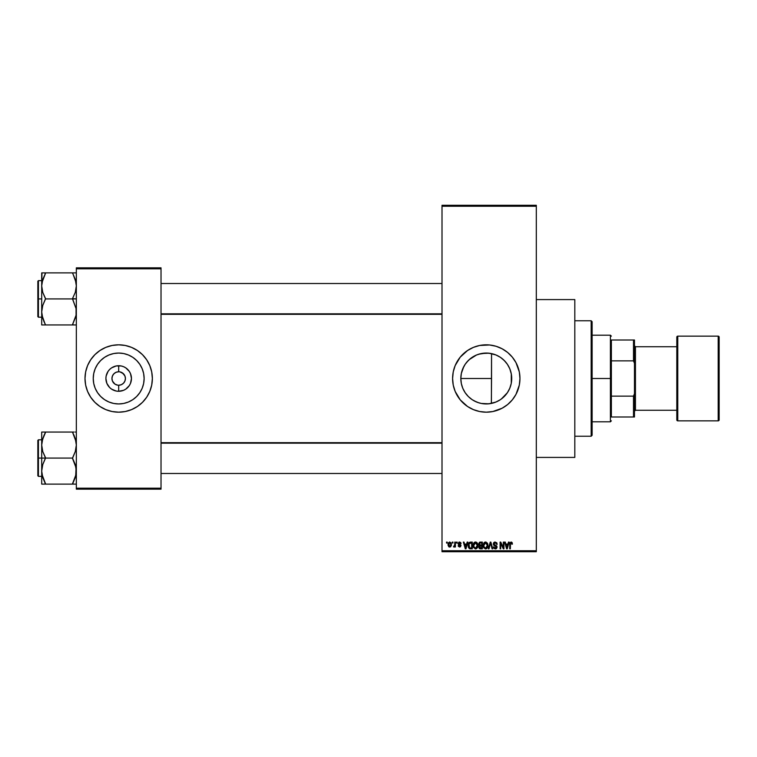 <?xml version="1.0" encoding="UTF-8"?>
<svg xmlns="http://www.w3.org/2000/svg" width="757" height="757" viewBox="0 0 757 757"><rect width="100%" height="100%" fill="white"/><g stroke="black" fill="none" stroke-linecap="round" stroke-linejoin="round"><path stroke-width="1.14" d="M478.821 402.828L474.223 400.907M495.873 402.062L488.918 403.803L481.244 403.443L486.278 403.945A25.445 25.445 0 0 1 460.833 378.5A25.445 25.445 0 0 1 486.278 353.055L478.821 354.172M469.198 397.359L468.299 396.507L469.198 397.359M466.634 394.671L468.299 396.507L466.634 394.671M476.541 402.005L472.141 399.658L468.299 396.507M465.158 392.694L462.773 388.237L461.335 383.525L460.833 378.5L461.335 383.525L462.782 388.275M466.624 362.338L470.106 358.856M469.17 359.67L476.541 354.995L481.244 353.557L488.918 353.197L495.882 354.938M486.24 344.823A33.677 33.677 0 0 0 483.023 344.974M482.928 344.984A33.677 33.677 0 0 0 479.73 345.457M479.683 345.476A33.677 33.677 0 0 0 473.399 347.378L479.701 345.466L489.58 344.984L496.053 346.271L502.156 348.797L507.644 352.469L512.309 357.134L515.981 362.622L519.311 371.933L519.955 378.5L519.311 385.067L515.981 394.378L512.309 399.866L507.644 404.531L502.156 408.203L492.845 411.534L486.278 412.177A33.677 33.677 0 0 1 452.601 378.5A33.677 33.677 0 0 1 486.278 344.823A33.677 33.677 0 0 1 519.955 378.5A33.677 33.677 0 0 1 486.278 412.177L479.701 411.534L473.39 409.613A33.677 33.677 0 0 0 479.683 411.524M473.371 347.387A33.677 33.677 0 0 0 453.244 371.905L455.156 365.612L460.237 357.134L467.561 350.5L473.39 347.387M453.235 371.961A33.677 33.677 0 0 0 453.235 385.039M473.39 409.613L467.561 406.5L460.237 399.866L455.156 391.388L453.244 385.067A33.677 33.677 0 0 0 473.371 409.613M479.73 411.543A33.677 33.677 0 0 0 482.928 412.016M483.023 412.026A33.677 33.677 0 0 0 486.24 412.177M536.316 457.408L574.809 457.408L574.809 299.592L536.316 299.592L574.809 299.592L574.809 457.408L536.316 457.408M124.905 375.926L122.426 372.898L119.994 371.895L123.448 373.74L124.905 375.926L125.416 378.5L124.905 381.074L123.448 383.26L121.262 384.726L118.679 385.237L118.679 391.284A12.784 12.784 0 0 1 105.904 378.5A12.784 12.784 0 0 1 118.679 365.716L118.679 371.763L119.559 371.819M119.634 371.829L118.679 371.763A6.737 6.737 0 0 0 111.951 378.5A6.737 6.737 0 0 0 118.679 385.237A6.737 6.737 0 0 1 111.951 378.5A6.737 6.737 0 0 1 118.679 371.763L116.105 372.274L118.679 371.763A6.737 6.737 0 0 1 125.416 378.5A6.737 6.737 0 0 1 118.679 385.237L121.262 384.726M117.363 385.105L114.941 384.102L112.462 381.074L114.941 384.102L117.732 385.171M113.077 374.762L112.462 375.926L113.919 373.74L116.105 372.274M118.679 403.945A25.445 25.445 0 0 1 93.243 378.5A25.445 25.445 0 0 1 118.679 353.055L123.646 353.547L128.416 354.995L132.816 357.342L136.676 360.512L139.837 364.363L142.193 368.763L143.641 373.532L144.123 378.5L143.641 383.468L142.193 388.237L139.837 392.637L136.676 396.488L132.816 399.658L128.416 402.005L123.646 403.453L118.679 403.945L113.72 403.453L108.942 402.005L104.551 399.658L100.69 396.488L97.53 392.637L95.174 388.237L93.726 383.468L93.243 378.5L93.726 373.532L95.174 368.763L97.53 364.363L100.69 360.512L104.551 357.342L108.942 354.995L113.72 353.547L118.679 353.055A25.445 25.445 0 0 1 144.123 378.5A25.445 25.445 0 0 1 118.679 403.945M118.679 344.823A33.677 33.677 0 0 0 85.002 378.5A33.677 33.677 0 0 0 118.679 412.177A33.677 33.677 0 0 1 85.002 378.5A33.677 33.677 0 0 1 118.679 344.823L125.255 345.466L131.567 347.387L137.395 350.5L142.496 354.683L146.688 359.793L149.801 365.612L151.712 371.933L152.365 378.5L151.712 385.067L149.801 391.388L146.688 397.207L142.496 402.317L137.395 406.5L131.567 409.613L125.255 411.534L118.679 412.177L112.112 411.534L105.791 409.613L99.971 406.5L94.871 402.317L90.679 397.207L87.566 391.388L85.645 385.067L85.002 378.5L85.645 371.933L87.566 365.612L90.679 359.793L94.871 354.683L99.971 350.5L105.791 347.387L112.112 345.466L118.679 344.823A33.677 33.677 0 0 1 152.365 378.5A33.677 33.677 0 0 1 118.679 412.177A33.677 33.677 0 0 0 152.365 378.5A33.677 33.677 0 0 0 118.679 344.823M442.012 206.254L442.012 550.746L536.316 550.746L536.316 206.254L442.012 206.254L442.012 205.289L536.316 205.289L536.316 206.254L536.316 205.289L442.012 205.289L442.012 551.711L536.316 551.711L536.316 206.254L442.012 206.254M452.336 543.053L452.336 542.088L452.941 542.088L452.941 543.053L452.336 543.053L452.941 543.053L452.941 542.088L452.336 542.088L452.941 542.088L452.941 543.053L452.336 543.053L452.336 542.088L452.336 543.053M454.673 546.488L453.471 546.809L454.664 545.627L454.787 542.088L455.392 542.088L455.392 546.989L454.787 546.989L454.787 546.204L454.2 547.056L453.471 546.809L454.787 544.633L453.471 546.809L454.049 547.074L454.787 546.204L454.787 546.989L455.392 546.989L455.392 542.088L454.787 542.088L455.392 542.088L455.392 546.989L454.787 546.989M456.537 543.053L456.537 542.088L457.143 542.088L457.143 543.053L456.537 543.053L457.143 543.053L457.143 542.088L456.537 542.088L457.143 542.088L457.143 543.053L456.537 543.053L456.537 542.088L456.537 543.053M458.108 543.583L458.988 542.107L460.663 542.457L461.079 543.573L459.641 542.703L458.723 543.46L460.89 545.106L460.521 546.791L458.42 546.478L458.193 545.674L459.594 546.374L460.37 545.665L458.515 544.671L458.108 543.583L460.379 545.778L459.594 546.374L458.193 545.674L459.613 547.074L460.994 545.674L458.723 543.46L459.546 542.703L461.079 543.573L459.584 542.003L458.108 543.583M467.173 542.088L466.643 544.103L467.173 542.088L467.817 542.088L465.952 548.825L465.309 548.825L463.36 542.088L463.994 542.088L464.524 544.103L466.643 544.103L464.524 544.103L463.994 542.088L463.36 542.088L465.309 548.825L465.952 548.825L467.817 542.088L467.173 542.088L467.817 542.088L465.952 548.825L465.309 548.825L463.36 542.088L463.994 542.088M473.92 542.816L476.049 542.069L477.743 544.169L477.402 547.671L475.226 548.891L473.39 547.093L473.608 543.308L475.519 542.003L473.759 543.034L473.153 545.447L475.51 548.91C477.222 548.456 478.008 547.283 477.875 545.371L477.374 543.233M483.978 542.816L486.108 542.069L487.801 544.169L487.461 547.671L485.284 548.891L483.449 547.093L483.666 543.308L485.578 542.003L483.827 543.034L483.212 545.447L485.568 548.91C487.281 548.456 488.076 547.283 487.934 545.371L487.338 543.062L485.445 542.003M511.107 542.003L512.073 542.476L511.107 542.003L512.073 542.476L512.432 544.103L511.817 544.188L511.401 542.873L510.511 543.091L510.332 548.825L509.716 548.825L509.934 542.778L511.107 542.003L509.716 544.255L509.716 548.825L510.332 548.825L510.417 543.299L511.079 542.788L511.817 544.188L512.432 544.103L512.073 542.476L512.432 544.103L511.789 543.744M453.244 385.067L452.601 378.5L453.244 371.933M508.467 542.088L507.938 544.103L508.467 542.088L509.111 542.088L507.247 548.825L506.603 548.825L504.645 542.088L505.288 542.088L505.818 544.103L507.938 544.103L505.818 544.103L505.288 542.088L504.645 542.088L506.603 548.825L507.247 548.825L509.111 542.088L508.467 542.088L509.111 542.088L507.247 548.825L506.603 548.825L504.645 542.088L505.288 542.088M503.339 542.088L503.339 547.481L503.339 542.088L503.944 542.088L503.944 548.825L503.291 548.825L500.708 543.422L500.708 548.825L500.103 548.825L500.103 542.088L500.756 542.088L503.339 547.481L500.756 542.088L500.103 542.088L500.103 548.825L500.708 548.825L500.708 543.422L503.291 548.825L503.944 548.825L503.944 542.088L503.339 542.088L503.944 542.088L503.944 548.825L503.291 548.825M493.271 543.952L494.425 542.126L496.696 542.674L497.207 544.274L495.277 542.797L493.886 543.942L496.933 546.403L496.308 548.626L493.924 548.323L493.45 546.904L495.39 548.125L496.412 546.866L493.801 545.286L493.271 543.952L494.207 545.56L496.232 546.355L496.422 547.046L495.277 548.125L493.45 546.904L495.296 548.91L497.037 547.065L493.886 543.942L495.125 542.788L497.207 544.274L495.182 542.003L493.271 543.952M490.337 543.942L488.984 548.825L488.35 548.825L490.271 542.088L490.867 542.088L492.684 548.825L492.05 548.825L490.602 542.873L488.984 548.825L488.35 548.825L488.984 548.825L490.602 542.873L492.05 548.825L492.684 548.825L490.867 542.088L490.271 542.088L490.867 542.088L492.684 548.825L492.05 548.825L490.612 542.883M480.44 542.088L478.575 544.065L479.493 542.258L482.341 542.088L482.341 548.825L479.209 548.38L478.765 546.933L479.418 545.721L478.575 544.065L479.418 545.721L478.755 547.131L480.44 548.825L482.341 548.825L482.341 542.088L480.44 542.088L482.341 542.088L482.341 548.825L480.269 548.816M468.64 543.176L470.485 542.088C468.782 542.447 468.006 543.573 468.167 545.494L469.122 542.514L472.283 542.088L472.283 548.825L469.189 548.475L468.167 545.494L469.595 548.702L472.283 548.825L472.283 542.088L470.485 542.088L472.283 542.088L472.283 548.825M449.649 547.074L448.049 544.586L448.229 543.242L449.535 542.012L451.125 542.883L451.39 545.39L450.566 546.838L448.958 546.838L448.116 545.428L448.049 544.586L449.753 547.074L451.456 544.538L449.753 542.003L448.049 544.368M446.564 543.053L446.564 542.088L447.169 542.088L447.169 543.053L446.564 543.053L447.169 543.053L447.169 542.088L446.564 542.088L447.169 542.088L447.169 543.053L446.564 543.053L446.564 542.088L446.564 543.053M76.343 267.836L161.023 267.836L161.023 268.801L76.343 268.801L76.343 488.199L161.023 488.199L161.023 267.836L76.343 267.836L76.343 268.801L76.343 267.836M76.343 489.164L161.023 489.164L161.023 268.801L76.343 268.801L76.343 489.164L76.343 488.199L161.023 488.199L161.023 489.164L76.343 489.164M128.463 410.729L131.567 409.613M142.496 354.683L141.729 353.945M108.904 346.271L105.791 347.387M94.871 402.317L95.628 403.055M132.22 400.046L132.806 399.658M139.837 392.637L142.193 388.237M140.225 364.969L139.846 364.372M132.816 357.342L128.416 354.995M105.147 356.954L104.551 357.342M97.53 364.363L95.174 368.763M97.142 392.031L97.521 392.628M104.551 399.658L108.942 402.005M118.679 391.284L116.19 391.038L111.582 389.126L109.642 387.537L106.879 383.392L105.904 378.5L106.15 376.011L108.052 371.403L109.642 369.463L111.582 367.874L116.19 365.962L121.177 365.962L123.571 366.691L125.785 367.874L129.305 371.403L130.488 373.608L131.463 378.5L130.488 383.392L129.305 385.597L125.785 389.126L123.571 390.309L118.679 391.284L118.679 385.237A6.737 6.737 0 0 0 125.416 378.5A6.737 6.737 0 0 0 118.679 371.763L118.679 365.716A12.784 12.784 0 0 1 131.463 378.5A12.784 12.784 0 0 1 118.679 391.284M124.28 382.238L124.905 381.074M112.462 381.074L111.951 378.5L112.462 375.926M442.012 551.711L442.012 550.746L536.316 550.746L536.316 551.711L442.012 551.711M500.017 399.914L496.98 401.579M503.708 397.037L501.494 398.892M506.83 393.489L505.061 395.665M509.31 389.316L507.9 391.918M511.003 384.499L509.991 387.726M511.287 373.816L511.278 383.203M481.31 353.547L486.278 353.055L491.236 353.547L496.015 354.995L500.415 357.342L504.266 360.512L507.427 364.363L509.783 368.763L511.23 373.532L511.723 378.5L511.23 383.468L509.783 388.237L507.427 392.637L504.266 396.488L500.415 399.658L496.015 402.005L491.236 403.453L486.278 403.945L481.31 403.453M509.991 369.284L510.994 372.472M507.9 365.101L509.31 367.694M505.051 361.335L506.83 363.502M501.503 358.118L503.717 359.972M496.933 355.402L500.017 357.086M476.475 355.024L474.204 356.102M477.837 354.503L481.234 353.566M461.325 383.468L460.833 378.5L461.335 373.475L463.833 366.511M491.397 403.424L491.548 353.614L491.548 378.5L460.833 378.5L461.325 373.532L462.773 368.763L465.158 364.316M461.335 383.525L462.451 387.423M463.804 390.432L462.801 388.313M472.103 399.63L470.135 398.163M481.282 403.443L477.544 402.402M460.833 378.5L491.548 378.5L491.35 403.434M486.316 412.177A33.677 33.677 0 0 0 489.533 412.026M489.618 412.016A33.677 33.677 0 0 0 492.816 411.543M492.873 411.524A33.677 33.677 0 0 0 519.302 385.105M519.321 385.039A33.677 33.677 0 0 0 519.955 378.528M519.955 378.472A33.677 33.677 0 0 0 519.321 371.961M519.302 371.895A33.677 33.677 0 0 0 492.873 345.476M492.816 345.457A33.677 33.677 0 0 0 489.618 344.984M489.533 344.974A33.677 33.677 0 0 0 486.316 344.823M498.295 409.963L499.166 409.613M507.644 404.531L508.117 404.134M518.507 388.275L518.696 387.641M512.309 357.134L511.751 356.471M499.166 347.387L496.053 346.271M464.912 352.469L464.325 352.951M468.29 396.488L465.12 392.637M465.12 364.363L468.29 360.512M499.573 356.802L495.949 354.967M501.957 358.468L501.115 357.834M506.017 362.442L503.045 359.367M511.344 382.872L511.344 374.166L509.83 368.867M509.745 368.668L508.449 366.019M511.344 374.166L511.24 373.589M507.474 392.561L509.745 388.332M509.821 388.142L510.237 387.064M501.361 398.996L507.398 392.684M491.548 403.386L495.958 402.024M495.703 402.128L499.563 400.198M486.278 353.055A25.445 25.445 0 0 1 511.723 378.5A25.445 25.445 0 0 1 486.278 403.945M511.817 544.188L511.079 542.788L510.332 544.198L511.136 542.788M510.332 548.825L509.716 548.825L509.764 543.507M507.162 546.847L507.729 544.889L507.162 546.847M506.622 547.084L506.026 544.889L507.729 544.889L506.026 544.889L506.717 547.425M500.708 548.825L500.103 548.825L500.103 542.088L500.756 542.088M497.207 544.274L496.601 544.368L496.204 543.252M494.084 543.261L494.009 544.472M494.889 545.049L495.58 545.267M495.409 545.22L497.027 547.245M497.008 547.425L496.45 548.513M496.128 548.73L495.646 548.882M493.488 547.292L494.207 548.588M493.45 546.904L494.094 547.065M494.804 548.049L496.422 547.046L494.207 545.56M496.412 547.197L495.267 545.911L496.422 547.046M493.564 542.854L494.378 542.144M494.283 545.598L494.86 545.797M496.933 546.403L496.592 545.825M490.271 542.088L488.35 548.825L490.271 542.088M490.479 543.412L490.602 542.873M487.338 543.062L487.612 543.592M487.593 543.545L487.801 544.151M487.877 544.557L487.934 545.371C488.076 547.283 487.281 548.456 485.568 548.91L485.426 548.91M483.893 547.983L483.269 546.327M485.048 542.069L484.565 542.277M486.155 548.825L486.694 548.57M487.461 547.671L487.839 546.554M485.445 548.115L486.429 547.85M484.471 547.623L485.322 548.106M484.139 547.103L485.568 548.125L484.083 546.989L483.827 545.475L484.083 546.989L483.827 545.475L485.578 542.788L484.168 543.734L483.827 545.475L484.026 544.046M485.464 542.797L486.391 543.043L485.578 542.788L487.328 545.362L487.006 547.15L487.328 545.362L485.682 548.125M487.309 544.926L486.562 543.176M487.129 544.056L486.713 543.337M480.099 548.806L479.418 548.57M478.755 547.131L479.418 545.721M479.2 545.589L478.755 545.021M479.493 542.258L480.052 542.107L479.493 542.258M479.19 544.065L479.323 543.412L480.515 545.239L479.19 544.065L479.796 542.958L479.55 544.993L481.726 545.239L480.515 545.239M480.581 546.024L479.361 547.018L481.726 548.04L481.726 546.024L479.938 546.09L479.361 547.018L479.938 546.09L481.726 546.024L481.726 548.04L479.361 547.018L480.383 548.03M479.938 546.09L479.38 547.264M479.947 542.911L481.726 542.873L481.726 545.239L481.726 542.873L479.796 542.958M475.387 542.003L477.27 543.062L477.875 545.371C478.008 547.283 477.222 548.456 475.51 548.91L475.368 548.91M473.21 546.327L473.608 547.623M473.182 544.822L473.305 544.103M476.541 542.286L477.118 542.835M474.989 542.069L474.507 542.277M475.812 548.891L476.626 548.57M475.387 548.115L476.371 547.85M474.412 547.623L475.264 548.106M474.071 547.103L475.51 548.125L474.024 546.989L473.768 545.475L474.024 546.989L473.768 545.475L475.519 542.788L474.109 543.734L473.768 545.475L473.967 544.046M475.405 542.797L476.333 543.043L475.519 542.788L477.27 545.362L476.948 547.15L477.27 545.362L475.623 548.125M477.251 544.926L476.503 543.176M470.561 548.825L470.069 548.806M468.611 547.746L468.271 546.696M468.432 547.32L468.176 545.958M469.416 543.223L469.028 543.857L471.668 542.873L471.668 548.04L469.709 547.907L468.943 544.132M470.069 542.92L469.52 543.138M468.848 546.44L469.709 547.907L471.668 548.04L471.668 542.873L470.438 542.883M469.217 547.453L470.58 548.04M469.245 543.412L468.791 545.844M465.867 546.847L466.444 544.889L465.867 546.847M465.423 547.425L464.732 544.889L465.64 547.803M464.732 544.889L466.444 544.889L464.732 544.889M461.079 543.573L460.388 543.299M460.474 543.668L459.385 542.712M459.736 542.712L458.723 543.46L459.754 544.274M458.723 543.46L459.546 542.703L458.723 543.46L459.48 544.179M458.222 545.863L458.827 545.74M458.808 545.589L459.594 546.374L458.808 545.589L459.594 546.374L460.379 545.778L459.66 545.154M459.404 546.355L460.228 545.409M460.379 545.778L459.594 546.374L460.19 545.371M454.787 546.204L454.049 547.074L453.471 546.809L454.049 547.074L454.787 546.204M454.086 546.204L454.664 545.627M454.787 542.088L454.787 544.633M449.119 546.933L448.636 546.563M448.22 543.252L448.437 542.778M449.194 542.911L448.967 545.911M448.854 545.712L449.772 546.374L450.85 544.538L449.772 546.374L450.746 545.418L450.652 543.375L449.592 542.712L450.841 544.245M449.62 546.365L448.655 544.538L449.885 542.712M506.783 547.708L507.076 547.16M469.028 543.857L468.791 545.087M448.664 544.245L448.664 544.841M591.17 320.76L592.125 321.725L592.125 435.275L591.17 436.24L574.809 436.24L591.17 436.24L591.17 320.76L574.809 320.76L591.17 320.76L591.17 436.24L592.125 435.275L592.125 321.725L591.17 320.76M44.833 482.493L42.78 477.658L41.701 471.1L42.761 464.58L45.552 457.767L42.78 451.617L41.701 445.069L41.701 458.08L45.552 458.08L42.78 451.617L41.701 445.069L42.761 438.549L45.552 432.048L72.492 432.048L75.265 438.511L76.343 445.069L75.274 451.579L72.492 458.08L45.552 458.08L72.492 458.08L75.265 464.543L76.343 471.1L75.274 477.61L72.492 484.111L45.552 484.111L42.78 477.658L41.701 471.1L42.761 464.58L45.552 458.08L41.701 458.08L41.701 484.111L76.06 484.111M38.427 458.08L38.427 439.798L38.427 458.08L41.701 458.08L38.427 458.08L38.427 476.361L37.85 475.784L37.85 440.375L38.427 476.361L38.427 458.08L37.85 458.08L37.85 440.375L38.427 439.798L38.427 458.08M74.044 484.111L72.492 483.808L75.672 476.229M41.843 473.475L41.976 474.412L41.843 473.475M42.364 476.21L42.761 477.61M75.681 439.959L75.274 438.549M74.158 435.635L76.06 441.728L76.343 445.069L75.274 451.579L72.492 458.392L76.06 467.769L75.691 476.172M74.044 432.048L41.701 432.048L41.701 445.069L42.761 438.549L45.552 432.361L42.345 439.997M45.552 432.361L43.991 435.389L45.552 432.048L41.701 432.048L41.701 484.111L42.771 484.111L41.701 484.111M37.85 458.08L37.85 475.784L37.85 458.08M45.552 484.111L44.001 484.111L45.552 483.808L41.985 474.431M42.771 484.111L43.991 484.111M41.976 432.048L43.991 432.048M41.985 441.728L43.991 435.389L42.373 439.893M72.492 432.048L76.06 441.728M73.211 433.676L74.044 435.389M442.012 443.176L161.023 443.176L442.012 443.176M161.023 313.824L442.012 313.824L161.023 313.824M611.372 340.007L611.372 360.862L611.372 340.007L633.505 340.007L611.372 340.007M611.372 378.5L611.372 360.862L611.372 396.138L611.372 378.5L610.407 378.5L611.372 378.5M592.125 335.2L610.407 335.2L610.407 378.5L610.407 335.2L611.372 336.155M592.125 378.5L610.407 378.5L592.125 378.5M611.372 416.993L611.372 396.138L611.372 416.993L634.47 416.993L634.47 393.687L633.505 396.138L611.372 396.138L633.505 396.138L633.505 416.993L633.505 396.138L634.47 393.687L634.47 416.993L611.372 416.993M592.125 421.8L610.407 421.8L610.407 378.5L610.407 421.8L611.372 420.845M634.47 340.007L633.505 340.007L633.505 360.862L634.47 363.313L634.47 393.687L634.47 340.007L634.47 363.313L633.505 360.862L633.505 340.007L634.47 340.007M611.372 360.862L633.505 360.862L611.372 360.862M676.805 337.12L676.805 337.12A0.965 0.965 0 0 1 677.77 336.155L718.185 336.155L718.185 420.845A0.965 0.965 0 0 0 719.15 419.88L719.15 337.12A0.965 0.965 0 0 0 718.185 336.155L677.77 336.155A0.965 0.965 0 0 0 676.805 337.12L676.805 419.88A0.965 0.965 0 0 0 677.77 420.845L677.77 336.155L677.77 420.845L718.185 420.845L718.185 336.155A0.965 0.965 0 0 1 719.15 337.12L719.15 419.681M634.47 411.221L635.435 410.256L635.435 346.744L634.47 345.779L635.435 346.744L635.435 410.256L676.805 410.256L635.435 410.256L634.47 411.221M676.805 346.744L635.435 346.744L676.805 346.744M719.15 419.88A0.965 0.965 0 0 1 718.185 420.845L677.77 420.845A0.965 0.965 0 0 1 676.805 419.88L676.805 337.319M76.343 272.889L72.492 272.889L75.265 279.342L76.343 285.9L75.274 292.42L72.492 298.608L76.343 298.92L72.492 298.92L76.06 308.601L76.069 315.215L72.492 324.639L75.691 317.003M38.427 298.92L38.427 317.202L38.427 298.92L37.85 298.92L37.85 316.625L37.85 281.216L38.427 280.639L38.427 317.202L37.85 316.625L37.85 298.92L41.701 298.92L38.427 298.92L38.427 280.639L38.427 298.92M42.364 317.041L42.761 318.451M43.887 321.365L41.985 315.272L41.701 311.931L42.761 305.421L45.552 298.608L42.78 292.457L41.701 285.9L42.761 279.39L45.552 273.192L41.976 282.598L45.552 272.889L41.701 272.889L42.771 272.889L41.701 272.889L41.701 324.952L45.552 324.952L42.78 318.489L41.701 311.931L42.761 305.421L45.552 298.92L72.492 298.92L45.552 298.92L42.78 292.457L41.701 285.9L41.701 324.952L72.492 324.952L44.001 324.952M75.681 280.79L75.274 279.39M75.265 272.889L45.552 272.889L72.492 272.889L75.265 279.342L76.343 285.9L75.274 292.42L72.492 298.608L76.06 308.601L76.069 315.215L72.492 324.952L76.06 324.952M37.85 298.92L37.85 281.216L37.85 298.92M41.976 272.889L41.701 285.9L42.345 280.828M44.001 272.889L45.552 273.192L42.364 280.771M44.833 323.324L41.985 315.272M45.552 324.952L43.991 321.611M72.492 272.889L74.044 272.889M73.211 274.507L76.06 282.569M74.044 324.952L72.492 324.639L75.662 317.107M72.492 483.808L76.06 474.431M76.06 432.048L75.274 432.048L76.06 432.048M72.492 324.639L76.06 315.272M45.552 273.192L41.985 282.569M41.843 283.525L41.976 282.616L41.843 283.525M42.771 324.952L41.976 324.952L42.771 324.952M41.701 439.798L38.427 439.798M41.701 476.361L38.427 476.361M161.023 473.475L442.012 473.475M161.023 442.684L442.012 442.684M442.012 283.525L161.023 283.525M442.012 314.316L161.023 314.316M41.701 317.202L38.427 317.202M41.701 280.639L38.427 280.639"/></g></svg>
